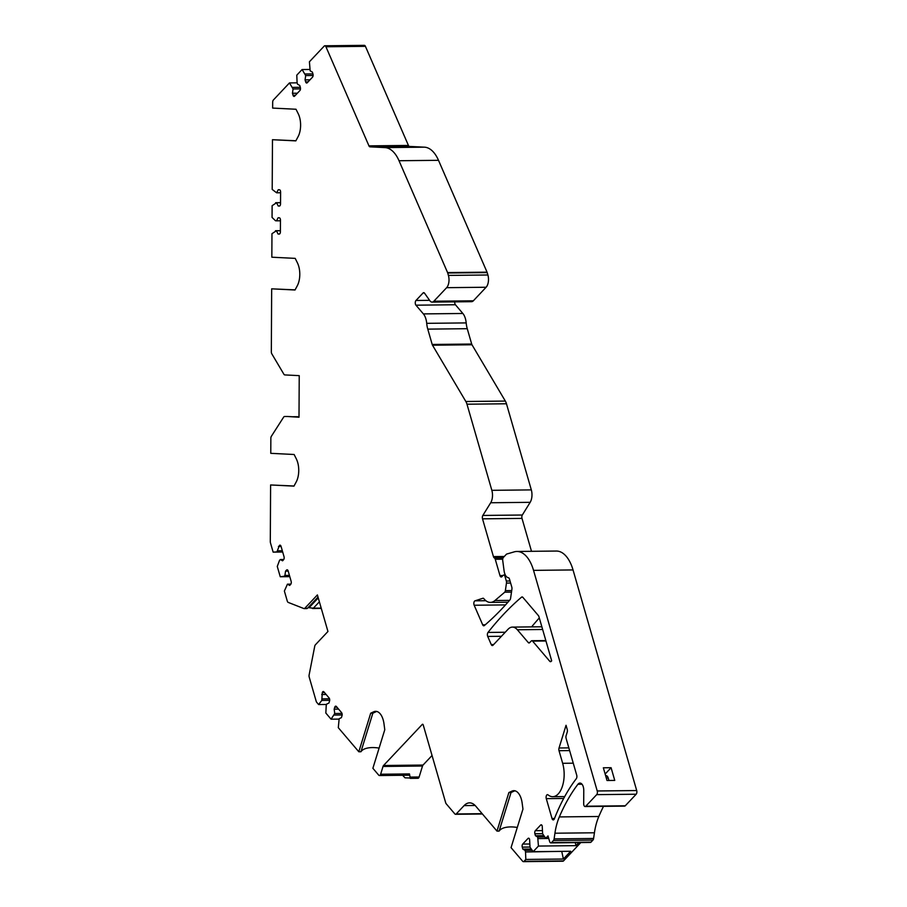 <?xml version="1.0" encoding="UTF-8"?>
<svg xmlns="http://www.w3.org/2000/svg" width="907" height="907" viewBox="0 0 907 907"><rect width="100%" height="100%" fill="white"/><g stroke="black" fill="none" stroke-linecap="round" stroke-linejoin="round"><path stroke-width="1.36" d="M510.63 583.054L506.457 583.099A2.71 1.406 -90.6 0 0 506.333 581.036L505.006 576.467A2.71 1.406 -90.6 0 0 503.759 575.049A2.71 1.406 -90.6 0 0 503.102 575.378L501.877 576.671A2.71 1.406 -90.6 0 1 501.22 576.999A2.71 1.406 -90.6 0 1 499.972 575.582L495.267 559.279A2.71 1.406 -90.6 0 0 494.349 557.93L503.102 557.839M552.012 818.488L546.286 798.648A2.71 1.406 -90.6 0 1 547.477 794.634A2.71 1.406 -90.6 0 1 548.032 794.861A22.607 11.678 -90.6 0 0 552.726 796.697A22.607 11.678 -90.6 0 0 562.657 763.297L559.018 750.713A2.71 1.406 89.4 0 1 559.041 747.992L566.036 725.294L567.226 729.421A2.71 1.406 89.4 0 1 567.215 732.13L566.115 735.69A2.71 1.406 -90.6 0 0 566.104 738.4L576.716 775.168A2.71 1.406 89.4 0 1 576.285 778.716A180.833 93.398 -90.6 0 0 554.358 818.851A2.71 1.406 -90.6 0 1 553.259 819.905A2.71 1.406 -90.6 0 1 552.012 818.488L554.506 818.465M545.957 640.977L532.59 641.113A2.71 1.406 -90.6 0 0 531.842 640.716A2.71 1.406 -90.6 0 0 531.185 641.045L529.677 642.644A2.71 1.406 89.4 0 1 529.019 642.972A2.71 1.406 89.4 0 1 528.282 642.575L517.364 629.764A18.083 9.342 -90.6 0 0 512.421 627.1A18.083 9.342 -90.6 0 0 508.022 629.299L493.011 645.228A2.71 1.406 -90.6 0 1 492.354 645.557A2.71 1.406 -90.6 0 1 491.254 644.571L487.717 636.431A2.71 1.406 -90.6 0 1 488.011 632.428A452.071 233.507 -90.6 0 1 521.548 597.157A2.71 1.406 -90.6 0 1 522.092 596.931A2.71 1.406 -90.6 0 1 522.84 597.328L538.429 615.626A2.71 1.406 -90.6 0 1 538.928 616.647L551.683 660.806L551.161 661.362A2.71 1.406 89.4 0 1 550.504 661.691A2.71 1.406 89.4 0 1 549.767 661.294L551.241 661.271M475.121 805.484L464.089 805.609L456.21 813.964A2.71 1.406 -90.6 0 1 455.552 814.293A2.71 1.406 -90.6 0 1 454.815 813.896L446.187 803.761A2.71 1.406 -90.6 0 1 445.677 802.74L423.229 724.954A1.361 0.703 -90.6 0 0 422.594 724.251A1.361 0.703 -90.6 0 0 422.265 724.421L422.934 724.41M464.089 805.609A22.607 11.678 89.4 0 1 469.577 802.865A22.607 11.678 89.4 0 1 475.767 806.187L496.991 831.107L499.133 831.084L511.026 792.537L514.825 790.779M603.518 806.346A174.495 90.133 -90.6 0 0 598.824 816.493A45.203 23.355 -90.6 0 0 594.425 832.785L593.597 838.476A2.71 1.406 89.4 0 1 592.94 840.086L591.001 842.138A2.71 1.406 -90.6 0 1 590.344 842.467L550.855 842.898A2.71 1.406 -90.6 0 1 549.608 841.481L548.009 835.914L545.765 838.295L542.624 833.839L542.216 825.982A2.256 1.168 -90.6 0 0 541.173 824.792A2.256 1.168 -90.6 0 0 540.617 825.075L535.334 830.687A2.256 1.168 -90.6 0 0 534.892 833.748L535.459 835.732L537.692 837.002L538.441 846.061L533.146 851.673L530.005 847.229L529.597 839.36A2.256 1.168 -90.6 0 0 528.554 838.181A2.256 1.168 -90.6 0 0 528.01 838.453L522.715 844.066A2.256 1.168 -90.6 0 0 522.273 847.127L522.84 849.111L525.074 850.381L525.527 851.979L525.822 859.439L524.053 861.321A2.71 1.406 -90.6 0 1 523.396 861.65A2.71 1.406 -90.6 0 1 522.659 861.253L511.06 847.637L522.954 809.089L522.16 803.149A16.269 8.401 -90.6 0 0 513.85 790.677A16.269 8.401 -90.6 0 0 511.933 791.131L508.872 792.559L496.991 831.107M550.855 842.898A2.71 1.406 -90.6 0 0 551.513 842.569L553.451 840.517A2.71 1.406 -90.6 0 0 554.12 838.896L554.937 833.216L594.425 832.785M597.225 790.972L636.703 790.541L573.031 569.936L533.543 570.367L597.225 790.972A2.71 1.406 -90.6 0 1 596.693 794.645L585.786 806.221A2.71 1.406 -90.6 0 1 585.117 806.55A2.71 1.406 -90.6 0 1 583.689 803.772L583.768 790.496A7.233 3.741 -90.6 0 0 579.947 783.07A7.233 3.741 -90.6 0 0 577.906 784.294A174.495 90.133 -90.6 0 0 559.336 816.924A45.203 23.355 -90.6 0 0 554.937 833.216M533.543 570.367A36.167 18.684 -90.6 0 0 516.877 551.467A36.167 18.684 -90.6 0 0 514.224 551.864L506.775 554.03A2.71 1.406 -90.6 0 0 506.31 554.336L503.396 557.431A2.71 1.406 -90.6 0 0 502.716 560.447L504.088 570.809A9.036 4.671 -90.6 0 0 508.351 577.714A2.71 1.406 -90.6 0 1 509.496 579.131L511.786 587.056A2.71 1.406 -90.6 0 1 511.922 589.131L510.584 598.291A2.71 1.406 89.4 0 1 509.972 599.856A452.071 233.507 89.4 0 1 484.327 625.569A2.71 1.406 -90.6 0 1 483.771 625.796A2.71 1.406 -90.6 0 1 482.683 624.81L474.18 605.241A2.71 1.406 89.4 0 1 474.996 600.831L485.88 600.717M507.92 602.214L490.381 602.395A22.607 11.678 -90.6 0 1 483.862 598.688A2.71 1.406 89.4 0 0 483.091 598.235A2.71 1.406 89.4 0 0 482.864 598.28L474.996 600.831M490.381 602.395A22.607 11.678 -90.6 0 0 494.95 600.525L509.53 600.366M504.768 592.203L511.48 592.124L504.757 592.18L494.95 600.525M504.757 592.18A2.71 1.406 -90.6 0 0 505.369 590.627L506.457 583.099M506.469 403.774L466.98 404.205A9.943 5.136 -90.6 0 0 465.847 401.506L432.503 345.204A2.71 1.406 89.4 0 1 432.197 344.467L427.775 329.128A18.083 9.342 -90.6 0 1 426.709 323.334L466.187 322.915A18.083 9.342 -90.6 0 0 467.252 328.697L471.685 344.036A2.71 1.406 -90.6 0 0 471.991 344.773L505.335 401.075A9.943 5.136 89.4 0 1 506.469 403.774L531.321 489.893A9.943 5.136 89.4 0 1 530.176 502.319L490.698 502.75L482.841 515.448A2.71 1.406 89.4 0 0 482.524 518.838L493.431 556.592A2.71 1.406 -90.6 0 0 494.349 557.93M490.698 502.75A9.943 5.136 -90.6 0 0 491.843 490.324L466.98 404.205M426.709 323.334A13.56 7.007 -90.6 0 0 423.376 313.901L462.853 313.482L455.427 304.752A2.71 1.406 -90.6 0 1 454.77 301.861M432.106 302.11A7.233 3.741 -90.6 0 0 433.852 301.226L446.641 287.678L486.118 287.247L473.341 300.807A7.233 3.741 -90.6 0 1 471.583 301.68L432.106 302.11A7.233 3.741 -90.6 0 1 429.85 300.693L424.544 293.188A2.71 1.406 -90.6 0 0 423.705 292.655A2.71 1.406 -90.6 0 0 423.047 292.984L415.973 300.489A2.71 1.406 -90.6 0 0 415.95 305.183L423.376 313.901M446.641 287.678A9.036 4.671 -90.6 0 0 448.409 275.411L447.718 273.007A2.71 1.406 -90.6 0 0 447.57 272.576L399.023 160.732A36.167 18.684 -90.6 0 0 384.987 147.603L369.999 146.843A2.71 1.406 89.4 0 1 368.956 145.868L325.942 46.767A2.71 1.406 -90.6 0 0 324.842 45.781A2.71 1.406 -90.6 0 0 324.184 46.11L309.412 61.778L310.16 70.837L312.393 72.106L312.96 74.091A2.256 1.168 -90.6 0 1 312.518 77.152L307.235 82.764A2.256 1.168 -90.6 0 1 306.679 83.036A2.256 1.168 -90.6 0 1 305.636 81.857L308.108 81.834M287.19 416.483A2.71 1.406 89.4 0 1 287.236 416.483A2.71 1.406 89.4 0 1 287.281 416.483L299.004 417.231L299.231 375.645L284.798 374.92A2.71 1.406 -90.6 0 1 283.891 374.24L271.817 353.843A2.71 1.406 -90.6 0 1 271.329 351.735L271.669 288.834L295.024 290.002L297.269 285.807A16.269 8.401 -90.6 0 0 297.394 262.803L295.194 258.37L271.839 257.203L271.964 233.7L276.42 230.763L278.041 234.006L279.209 234.074A2.256 1.168 -90.6 0 0 279.243 234.074A2.256 1.168 -90.6 0 0 280.388 231.863L280.456 220.118A2.256 1.168 -90.6 0 0 279.299 217.805L278.132 217.748L276.476 220.82L275.547 220.775L272.055 217.442L272.123 205.685L276.578 202.749L278.188 205.991L279.356 206.048A2.256 1.168 -90.6 0 0 279.39 206.048A2.256 1.168 -90.6 0 0 280.535 203.848L280.603 192.103A2.256 1.168 -90.6 0 0 279.447 189.778L278.279 189.722L276.624 192.806L272.202 189.427L272.474 139.712L295.829 140.88L298.086 136.674A16.269 8.401 -90.6 0 0 298.21 113.67L295.999 109.248L272.644 108.08L272.678 102.298A2.71 1.406 -90.6 0 1 273.392 99.985L289.469 82.922L293.074 88.965L292.451 93.251L293.029 95.235A2.256 1.168 -90.6 0 0 294.061 96.425A2.256 1.168 -90.6 0 0 294.616 96.142L299.911 90.53A2.256 1.168 -90.6 0 0 300.353 87.469L299.775 85.485L297.553 84.215L297.088 82.628L296.793 75.156L302.088 69.544L305.693 75.576L305.069 79.873L305.636 81.857M284.571 416.506A2.71 1.406 -90.6 0 0 284.526 416.506A2.71 1.406 -90.6 0 0 283.664 417.095L271.374 436.278A2.71 1.406 -90.6 0 0 270.853 438.33L270.774 453.33L294.129 454.498L296.34 458.919A16.269 8.401 -90.6 0 1 296.215 481.934L293.959 486.129L270.603 484.962L270.297 541.524A2.71 1.406 -90.6 0 0 270.479 542.896L273.143 552.125L282.565 551.603M318.017 597.112L307.518 608.246A2.71 1.406 89.4 0 1 306.861 608.574L304.151 608.608A2.71 1.406 -90.6 0 1 303.868 608.552L288.233 602.418A2.71 1.406 -90.6 0 1 287.27 601.058L284.379 591.047L287.44 584.165L289.673 585.434L290.682 584.357A2.256 1.168 -90.6 0 0 291.136 581.296L288.154 570.968A2.256 1.168 -90.6 0 0 287.111 569.789A2.256 1.168 -90.6 0 0 286.555 570.061L285.546 571.138L284.923 575.435L284.106 576.296L280.252 576.75L277.27 566.422L279.515 560.401L280.331 559.54L282.565 560.809L283.574 559.732A2.256 1.168 -90.6 0 0 284.027 556.671L281.045 546.343A2.256 1.168 -90.6 0 0 280.002 545.164A2.256 1.168 -90.6 0 0 279.447 545.436L276.998 551.671M304.151 608.608A2.71 1.406 -90.6 0 0 304.809 608.28L317.393 594.935L327.949 631.487L315.364 644.832A2.71 1.406 -90.6 0 0 314.74 646.226L309.14 674.876A2.71 1.406 -90.6 0 0 309.23 677.166L316.203 701.304A2.71 1.406 -90.6 0 0 316.713 702.324L318.606 704.546L321.792 700.419L329.672 700.34M432.038 755.508L423.025 765.066A2.71 1.406 -90.6 0 0 422.515 766.03L383.026 766.46L380.634 774.238A2.71 1.406 -90.6 0 1 379.455 775.53A2.71 1.406 -90.6 0 1 378.707 775.134L372.879 768.286L384.772 729.738L383.99 723.797A16.269 8.401 -90.6 0 0 375.668 711.337A16.269 8.401 -90.6 0 0 373.752 711.78L370.702 713.208L358.809 751.767L338.3 727.686L339.161 718.707L341.395 717.664L341.996 715.736A2.256 1.168 -90.6 0 0 341.576 712.63L336.35 706.485A2.256 1.168 -90.6 0 0 335.737 706.156A2.256 1.168 -90.6 0 0 334.751 707.233L334.161 709.161L334.74 713.514L331.066 719.183L325.84 713.049L326.214 705.612L326.69 704.07L328.935 703.027L329.524 701.1A2.256 1.168 -90.6 0 0 329.116 697.993L323.89 691.848A2.256 1.168 -90.6 0 0 323.277 691.519A2.256 1.168 -90.6 0 0 322.291 692.597L321.792 700.419M383.026 766.46A2.71 1.406 89.4 0 1 383.548 765.497L422.265 724.421M532.59 641.113L549.767 661.294M517.285 827.445A23.503 10.612 17.1 0 0 499.133 831.084M580.809 842.569L563.53 860.89A2.71 1.406 89.4 0 1 562.873 861.219L523.396 861.65M422.515 766.03L419.125 777.004A2.71 1.406 89.4 0 1 417.946 778.297A2.71 1.406 89.4 0 1 417.9 778.297L410.361 778.376M324.842 45.781L364.319 45.35A2.71 1.406 89.4 0 1 365.419 46.336L408.433 145.437A2.71 1.406 -90.6 0 0 409.488 146.424L369.999 146.843M384.987 147.603L424.465 147.172L409.488 146.424M424.465 147.172A36.167 18.684 89.4 0 1 438.5 160.312L487.048 272.157A2.71 1.406 89.4 0 1 487.195 272.588L487.898 274.991L448.409 275.411M486.118 287.247A9.036 4.671 -90.6 0 0 487.898 274.991M466.187 322.915A13.56 7.007 -90.6 0 0 462.853 313.482M530.176 502.319L522.319 515.017A2.71 1.406 -90.6 0 0 522.013 518.407L531.502 551.309M573.031 569.936A36.167 18.684 -90.6 0 0 556.354 551.048L516.877 551.467M636.703 790.541A2.71 1.406 89.4 0 1 636.17 794.226L625.263 805.79A2.71 1.406 89.4 0 1 624.606 806.119L585.117 806.55M539.302 617.95A452.071 233.507 -90.6 0 0 531.604 626.896M270.603 484.962L294.027 486.005M271.669 288.834L295.092 289.877M272.474 139.712L295.897 140.755M289.786 576.648L280.252 576.75M282.678 552.023L273.143 552.125M319.377 601.794L313.357 608.178L309.026 607.735L318.255 597.94M308.176 607.554L309.026 607.735M292.247 416.732L299.004 416.71M287.281 416.483L299.004 417.073M379.115 748.094A23.503 10.612 17.1 0 0 360.952 751.744L372.845 713.185L376.654 711.439M339.037 719.104L331.066 719.183M326.577 704.467L318.606 704.546M358.809 751.767L360.952 751.744M380.634 774.238L409.476 773.92L409.442 775.213M417.946 778.297L404.998 777.821L402.651 775.281M410.293 778.376L409.476 773.92M370.702 713.208L372.845 713.185M334.264 715.056L342.132 714.965M334.74 713.514L341.996 713.435M321.702 694.524L326.123 694.479M322.268 698.878L329.524 698.798M334.161 709.161L338.594 709.115M277.814 550.81L282.315 550.753M280.331 559.54L283.755 559.506M278.438 546.513L281.079 546.49M287.44 584.165L290.864 584.131M285.546 571.138L288.188 571.115M284.923 575.435L289.424 575.378M284.106 576.296L289.673 576.24M289.469 82.922L297.156 82.843M302.088 69.544L309.763 69.465M305.069 79.873L310.013 79.816M305.693 75.576L313.108 75.496M305.228 73.989L312.915 73.909M292.61 87.378L300.296 87.287M293.074 88.965L300.489 88.886M292.451 93.251L297.394 93.206M603.348 767.798L607.01 780.508L614.753 780.417L611.091 767.707L603.348 767.798M608.926 780.485L608.212 778.025A4.524 2.336 -90.6 0 0 606.137 775.666L605.615 775.666M611.091 767.707L605.729 773.399A2.71 1.406 -90.6 0 0 605.23 774.306M545.765 838.295L548.678 838.261M538.441 846.061L575.99 845.653L578.881 842.592M533.146 851.673L570.707 851.265L563.383 859.031L525.822 859.439M563.383 859.031L561.739 851.367M525.527 851.979L561.467 851.367M525.074 850.381L532.182 850.312M522.84 849.111L531.275 849.02M575.99 845.653L575.242 842.626M538.146 838.59L548.746 838.476M537.692 837.002L544.801 836.923M535.459 835.732L543.894 835.642M276.624 192.806L280.603 192.76M275.637 202.703L280.546 202.646M276.578 202.749L280.546 202.703M278.188 205.991L279.685 205.98M275.49 230.718L280.388 230.661M276.42 230.763L280.388 230.718M278.041 234.006L279.537 233.995M276.476 220.82L280.444 220.786M508.872 792.559L511.026 792.537M499.972 575.582L502.932 575.548M495.267 559.279L502.705 559.2M559.041 747.992L568.836 747.89M524.053 861.321L563.53 860.89M482.683 624.81L485.245 624.787M474.18 605.241L505.528 604.901M321.191 608.098L313.357 608.178M307.518 608.246L304.809 608.28M373.752 711.78L375.725 711.768M419.125 777.004L410.349 777.095M423.025 765.066L383.548 765.497M456.21 813.964L482.15 813.681M322.291 692.597L324.502 692.574M334.751 707.233L336.973 707.211M279.447 545.436L280.558 545.424M286.555 570.061L287.666 570.05M293.029 95.235L295.501 95.212M325.942 46.767L365.419 46.336M408.433 145.437L368.956 145.868M399.023 160.732L438.5 160.312M447.57 272.576L487.048 272.157M447.718 273.007L487.195 272.588M546.286 798.648L563.678 798.455M562.657 763.297L573.258 763.184M559.018 750.713L569.619 750.588M529.756 642.553L528.282 642.575M517.364 629.764L542.635 629.492M491.254 644.571L493.657 644.548M487.717 636.431L501.446 636.283M488.011 632.428L505.244 632.247M521.548 597.157L522.647 597.146M596.693 794.645L636.17 794.226M591.001 842.138L551.513 842.569M592.94 840.086L553.451 840.517M585.786 806.221L625.263 805.79M593.597 838.476L554.12 838.896M559.336 816.924L598.824 816.493M582.022 784.249L577.906 784.294M608.212 778.025L606.307 778.047M604.969 773.41L605.729 773.399M528.01 838.453L529.11 838.442M522.715 844.066L529.79 843.986M522.273 847.127L529.96 847.047M534.892 833.748L542.567 833.669M535.334 830.687L542.397 830.608M540.617 825.075L541.728 825.064M433.852 301.226L473.341 300.807M423.047 292.984L424.363 292.972M415.973 300.489L429.601 300.342M415.95 305.183L455.427 304.752M427.775 329.128L467.252 328.697M432.197 344.467L471.685 344.036M432.503 345.204L471.991 344.773M505.335 401.075L465.847 401.506M531.321 489.893L491.843 490.324M482.841 515.448L522.319 515.017M482.524 518.838L522.013 518.407M493.431 556.592L504.292 556.467M511.707 590.559L505.369 590.627M505.006 576.467L506.276 576.455M510.04 581.002L506.333 581.036M511.933 791.131L513.906 791.108M321.282 608.416L312.473 608.518M287.236 416.483L284.526 416.506M379.455 775.53L409.17 775.213M455.552 814.293L482.422 813.998M564.698 796.573L552.726 796.697M541.853 626.782L512.421 627.1M545.833 640.569L531.842 640.716M505.335 575.027L503.759 575.049"/></g></svg>
